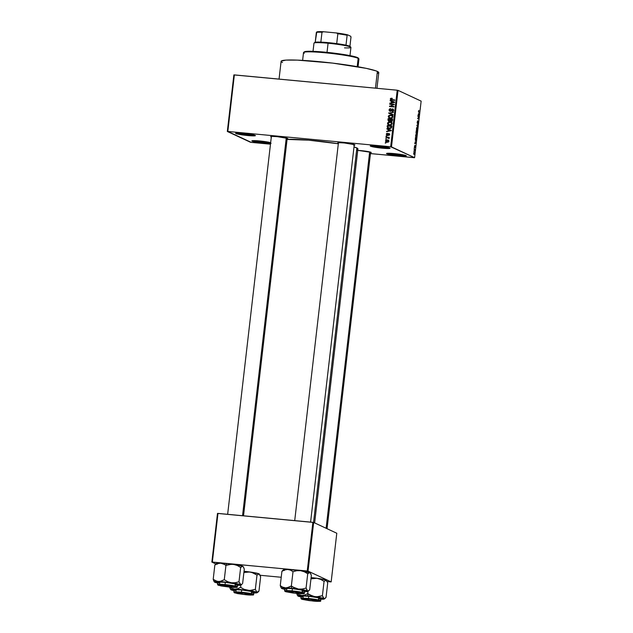 <?xml version="1.0" encoding="UTF-8"?>
<svg xmlns="http://www.w3.org/2000/svg" width="633" height="633" viewBox="0 0 633 633"><rect width="100%" height="100%" fill="white"/><g stroke="black" fill="none" stroke-linecap="round" stroke-linejoin="round"><path stroke-width="0.95" d="M271.059 143.382L260.242 142.694L252.781 141.357L252.14 141.119L252.717 140.645L252.14 141.119A9.962 0.839 6.6 0 1 251.902 140.819A9.962 0.839 6.6 0 1 259.981 140.993A9.962 0.839 6.6 0 1 270.647 142.678M386.795 153.779A9.962 0.839 6.6 0 1 386.557 153.471A9.962 0.839 6.6 0 1 395.696 153.756A9.962 0.839 6.6 0 1 406.03 155.591L404.875 156.098L398.758 155.781L386.526 153.59L394.066 153.59L406.03 155.591A9.962 0.839 6.6 0 1 406.283 155.758A9.962 0.839 6.6 0 1 397.959 155.702A9.962 0.839 6.6 0 1 386.795 153.779L387.372 153.305L386.795 153.779M370.55 146.207A9.962 0.839 6.6 0 1 370.313 145.899A9.962 0.839 6.6 0 1 379.452 146.183A9.962 0.839 6.6 0 1 389.786 148.011L388.622 148.526L382.514 148.201L370.273 146.009L377.822 146.017L389.786 148.011A9.962 0.839 6.6 0 1 390.039 148.177A9.962 0.839 6.6 0 1 381.715 148.122A9.962 0.839 6.6 0 1 370.55 146.207L371.128 145.725L370.55 146.207M235.895 133.547A9.962 0.839 6.6 0 1 235.658 133.239A9.962 0.839 6.6 0 1 244.797 133.523A9.962 0.839 6.6 0 1 255.131 135.359L252.804 135.866L245.936 135.343L235.626 133.349L245.09 133.555L255.131 135.359A9.962 0.839 6.6 0 1 255.384 135.525A9.962 0.839 6.6 0 1 247.06 135.47A9.962 0.839 6.6 0 1 235.895 133.547L236.473 133.065L235.895 133.547M338.552 143.327L337.99 143.129L338.433 142.757L337.99 143.129A8.633 0.728 6.6 0 1 337.785 142.86A8.633 0.728 6.6 0 1 345.713 143.105A8.633 0.728 6.6 0 1 354.662 144.696L353.657 145.139M356.601 150.314A8.633 0.728 6.6 0 1 364.98 151.089A8.633 0.728 6.6 0 1 371.001 152.316L369.996 152.759M271.478 137.021L270.924 136.823L271.367 136.451L270.924 136.823A8.633 0.728 6.6 0 1 270.718 136.554A8.633 0.728 6.6 0 1 278.639 136.799A8.633 0.728 6.6 0 1 287.596 138.39L286.591 138.833M392.468 116.076L392.951 116.662M376.959 88.303L378.779 72.629A49.16 4.154 -173.4 0 0 377.387 71.434L375.456 88.161L377.387 71.434A49.16 4.154 -173.4 0 0 324.357 62.184A49.16 4.154 -173.4 0 0 281.107 61.322L279.05 79.101M314.641 522.913L357.922 148.842A37.205 3.141 -173.4 0 0 356.87 147.948L313.541 522.439L356.87 147.948A37.205 3.141 -173.4 0 0 354.005 146.943L357.558 148.328L357.487 149.246M414.117 157.688L370.455 153.582L414.599 157.672L421.143 101.122L398.022 90.345L391.479 146.896L414.599 157.672L390.68 146.761L227.817 131.45L234.36 74.9L397.223 90.21L390.68 146.761L227.817 131.45L251.246 142.378L270.473 144.182L250.446 142.243L227.326 131.466L233.87 74.916L227.326 131.466L227.817 131.45L234.36 74.9L233.87 74.916L397.223 90.21L390.68 146.761L391.479 146.896L398.022 90.345L421.143 101.122L414.599 157.672L414.117 157.688M385.465 140.922L385.948 141.927L387.056 142.251L388.298 142.045L388.852 141.167L388.013 140.067L385.901 140.186L385.465 140.922L386.146 142.029L387.056 142.251L388.844 141.238L388.156 140.122L387.285 139.917L385.465 140.922M385.916 137.488L389.176 138.358L388.662 137.749L389.232 137.377L385.972 137.076L385.916 137.488L388.266 137.788L388.963 138.682L388.662 137.749L389.232 137.377L385.972 137.076L385.916 137.488M386.241 134.204L387.277 135.32L388.662 133.911L389.16 134.378L388.583 135.383L389.635 134.41L388.607 133.468L387.04 134.869L386.716 134.212L387.412 133.278L386.81 133.397L386.241 134.204L387.182 135.312L389.43 133.761L388.804 133.468L387.143 134.884L386.708 134.275L387.412 133.278L386.241 134.204M387.159 126.758L387.768 128.111L390.221 128.546L391.416 127.921L391.795 125.959L387.301 125.532L387.159 126.758L388.045 128.262L389.248 128.554L391.495 127.787L391.795 125.959L387.301 125.532L387.159 126.758M387.95 119.953L388.615 121.235L390.284 120.887L391.629 121.394L392.325 120.832L392.587 119.083L388.1 118.664L387.95 119.953L389.121 121.354L390.284 120.887L391.178 121.425L392.436 120.381L392.587 119.083L388.1 118.664L387.95 119.953M388.725 113.244L393.061 114.977L393.109 114.541L389.279 113.062L393.354 112.445L393.402 112.017L388.725 113.244L393.061 114.977L393.109 114.541L389.279 113.062L393.354 112.445L393.402 112.017L388.725 113.244M389.762 104.31L393.354 104.651L389.501 106.526L393.987 106.945L394.043 106.526L390.442 106.194L394.296 104.318L389.809 103.899L389.762 104.31L393.354 104.651L389.501 106.526L393.987 106.945L394.043 106.526L390.442 106.194L394.296 104.318L389.809 103.899L389.762 104.31M391.463 99.357L390.838 99.065L391.819 98.226L390.434 98.629L390.743 99.848L394.755 100.37L394.802 99.951L390.996 99.468L390.917 98.851L391.819 98.226L390.711 98.368L392.444 98.511M390.165 100.805L391.463 101.296L391.297 102.744L389.865 103.416L394.501 102.506L394.557 102.063L390.213 100.37L391.463 101.296L391.297 102.744L389.865 103.416L394.501 102.506L394.557 102.063L390.213 100.37L390.165 100.805M389.058 109.881L389.311 110.862L390.205 111.305L391.131 111.028L392.151 109.382L393.148 110.047L392.183 111.368L393.172 111.131L393.671 110.237L393.243 109.169L392.128 108.955L390.767 110.735L389.944 110.799L389.619 109.762L390.735 108.639L389.627 108.884L389.081 109.731L390.205 111.305L391.344 110.767L392.041 109.438L393.204 109.224L392.579 108.931L389.975 110.815L390.87 111.179L389.572 109.968L390.735 108.639L389.058 109.881M389.762 115.602L391.352 115.333L388.567 115.76L388.298 116.804L389.192 117.944L391.629 118.189L392.887 116.978L392.223 115.507L389.517 115.151L388.298 116.44L389.311 117.999M388.971 122.478L390.553 122.209L387.768 122.636L387.602 124.028L388.527 124.875L390.83 125.065L392.088 123.854L391.431 122.383L388.725 122.027L387.499 123.316L388.512 124.875M386.898 129.021L388.195 129.512L388.029 130.96L386.597 131.632L391.241 130.722L391.289 130.279L386.953 128.586L388.195 129.512L388.029 130.96L386.597 131.632L391.241 130.722L391.289 130.279L386.953 128.586L386.898 129.021M386.059 136.293L386.747 135.937L386.059 136.293M385.726 139.165L386.415 138.809L385.726 139.165M385.268 143.113L385.956 142.749L385.268 143.113M414.014 151.35L413.903 150.86L414.014 151.35M414.465 149.799L414.101 149.19L414.892 149.562L414.71 150.86L414.892 149.562L414.101 149.19L414.465 149.799M414.346 148.486L414.235 147.995L414.346 148.486M414.552 147.449L414.844 146.152L414.9 147.544L415.24 146.682L415.098 145.63L414.393 147.006L414.789 145.416L414.425 147.236L414.734 145.432L414.536 146.959L415.074 145.63L415.232 146.777L414.9 147.544L415.05 146.073L414.591 147.457M415.311 141.65L415.976 142.923L414.726 143.746L415.311 141.65L414.726 143.746L415.976 142.923L415.311 141.65M416.047 137.306L416.799 135.96L416.411 134.069L415.675 135.43L416.039 134.228L416.593 134.228L416.546 136.973L415.897 137.187L415.644 135.794L416.142 137.337M416.846 130.43L417.59 129.085L417.202 127.201L416.467 128.554L417.155 127.178L417.614 128.119L417.345 130.097L416.649 130.248L416.451 128.744L416.941 130.461M418.492 111.107L418.935 110.364L418.627 111.645L419.489 112.579L418.484 111.819L418.492 111.107L418.745 112.231L419.489 112.579L418.642 111.677L418.935 110.364L418.492 111.107M418.579 113.434L419.244 114.708L417.994 115.53L418.579 113.434L417.994 115.53L419.244 114.708L418.579 113.434M418.761 116.836L417.891 116.432L417.938 116.013L419.03 116.519L417.899 118.324L418.73 119.154L417.63 118.64L418.761 116.836L417.63 118.64L418.73 119.154L417.899 118.324L419.03 116.519L417.938 116.013L417.891 116.432L419.03 116.519L417.891 116.417L418.761 116.836M417.891 123.546L418.199 121.109L417.21 123.008L417.756 120.776L417.194 122.762L417.543 120.863L417.44 123.024L418.255 121.156L418.16 123.332L418.112 121.52L417.392 123.443L418.144 121.528L417.922 123.554M417.796 127.178L416.854 125.358L418.136 124.218L417.012 125.184L417.796 127.178L417.012 125.184L418.136 124.218L416.854 125.358L417.796 127.178M416.759 133.61L417.321 131.284L416.229 130.778L416.253 133.5L416.229 130.778L417.321 131.284L417.005 133.397L416.585 133.049L416.253 133.5L416.585 133.049L416.799 133.618M415.659 140.716L416.53 138.16L415.43 137.654L415.659 140.716L415.43 137.654L416.53 138.16L415.762 140.748M413.919 154.397L414.465 153.423L414.029 152.047L413.673 154.048L414.117 152.039L414.488 153.131L413.998 154.42M215.9 563.948L215.378 564.391L215.9 563.948L211.857 562.08L217.491 513.418L211.857 562.08L212.348 562.064L217.974 513.403L217.491 513.418L313.667 522.462L312.876 522.328L307.242 570.99L308.042 571.116L313.667 522.462L336.788 533.239L331.162 581.901L327.182 581.585L331.162 581.901L308.042 571.116L331.162 581.901L336.788 533.239L313.667 522.462L308.042 571.116L212.348 562.064L217.974 513.403L312.876 522.328L307.242 570.99L211.857 562.08L215.877 563.956L214.848 565.016L213.194 579.33L214.31 581.854M281.226 577.264L260.116 575.278L281.226 577.264M338.323 143.77A37.205 3.141 -173.4 0 0 287.073 139.41L308.738 140.178L338.323 143.77M270.56 143.43A9.962 0.839 6.6 0 1 260.59 142.734A9.962 0.839 6.6 0 1 252.14 141.119L253.303 140.613L257.584 140.779L270.734 142.702M271.304 136.965A8.633 0.728 6.6 0 1 270.924 136.823L271.929 136.38L277.23 136.657L287.596 138.39A8.633 0.728 6.6 0 1 287.817 138.532A8.633 0.728 6.6 0 1 287.145 138.801M357.605 150.353L371.001 152.316A8.633 0.728 6.6 0 1 371.223 152.458A8.633 0.728 6.6 0 1 370.558 152.727M338.378 143.272A8.633 0.728 6.6 0 1 337.99 143.129L338.995 142.686L344.297 142.963L354.662 144.696A8.633 0.728 6.6 0 1 354.884 144.838A8.633 0.728 6.6 0 1 354.219 145.107M282.492 62.517L281.59 62.01M281.179 61.14L285.926 60.111L297.375 60.119L332.649 63.11L366.341 68.372L376.026 70.888L378.297 71.94L378.7 72.811M378.202 73.159L377.236 73.452M270.52 142.639A9.297 0.783 6.6 0 1 261.745 142.148A9.297 0.783 6.6 0 1 253.097 140.621A9.297 0.783 -173.4 0 0 261.745 142.148A9.297 0.783 -173.4 0 0 270.52 142.639M405.167 155.299A9.297 0.783 6.6 0 1 396.4 154.808A9.297 0.783 6.6 0 1 387.752 153.281A9.297 0.783 -173.4 0 0 396.4 154.808A9.297 0.783 -173.4 0 0 405.167 155.299M388.923 147.718A9.297 0.783 6.6 0 1 380.156 147.236A9.297 0.783 6.6 0 1 371.5 145.709A9.297 0.783 -173.4 0 0 380.156 147.236A9.297 0.783 -173.4 0 0 388.923 147.718M254.268 135.058A9.297 0.783 6.6 0 1 245.501 134.576A9.297 0.783 6.6 0 1 236.853 133.049A9.297 0.783 -173.4 0 0 245.501 134.576A9.297 0.783 -173.4 0 0 254.268 135.058M418.611 111.186L418.904 110.791M418.563 112.065L419.537 112.16L418.563 112.065M418.999 114.241L418.421 114.787L418.69 113.639L418.967 114.177L418.555 113.623L418.555 114.802L419.006 114.257M418.785 114.66L419.244 114.708L418.785 114.66M417.638 118.624L418.777 118.735L417.638 118.624M417.392 123.443L417.733 122.929M417.503 124.598L418.089 124.654L417.503 124.598M417.202 127.201L416.783 127.439M417.155 127.613L417.163 129.955L416.538 129.979L416.467 128.602L417.361 127.826L417.163 129.955M416.411 133.033L416.728 132.281L416.047 133.057L416.071 132.131L416.308 131.253L416.688 131.435L416.593 132.257L416.688 131.435L416.174 131.245L416.387 133.065M416.253 133.5L416.585 133.049M416.593 133.167L416.823 131.49L416.791 133.183M416.411 134.069L415.984 134.315M416.356 134.489L416.364 136.831L415.739 136.855L415.667 135.478L416.569 134.702L416.364 136.831M416.174 139.846L416.348 138.516L415.509 138.129L416.348 138.516L416.174 139.846L415.335 140.265L415.383 138.113L415.462 140.012L415.865 140.328L416.174 139.846L415.707 140.304M415.517 142.876L415.976 142.923L415.517 142.876M415.422 141.855L415.881 142.678L415.161 143.003L415.295 141.839L415.288 143.018L415.881 142.678L415.422 141.855M414.061 149.483L414.892 149.562L414.061 149.483M414.037 152.466L413.966 153.977L414.069 152.466M414.346 153.36L413.966 153.977L414.132 152.482M416.712 127.557L416.894 130.018M415.921 134.433L416.103 136.894M413.753 153.099L413.966 153.977M391.724 99.824L390.838 99.065M391.874 98.511L390.711 98.368L390.316 98.993L390.806 99.879L394.755 100.37L394.802 99.951L391.685 99.808M390.798 101.043L390.213 100.37L394.549 102.111L390.798 101.043M390.537 103.282L389.912 102.981L390.537 103.282M391.89 103.021L391.297 102.744L391.922 103.013M391.969 101.533L391.463 101.296L391.969 101.533M391.969 101.486L394.509 102.483L392.405 102.918L391.835 102.649L391.969 101.486L394.058 102.269L391.835 102.649L391.969 101.486M390.411 104.374L389.809 103.899L394.272 104.548L390.411 104.374M391.067 106.479L394.011 106.755L391.067 106.479M390.157 106.589L389.556 106.075L390.537 106.233L390.157 106.589M393.884 104.896L393.354 104.651L393.884 104.896M390.197 110.261L390.925 111.179M391.645 110.126L391.218 109.92L391.645 110.126M393.212 109.651L392.515 109.343L393.639 110.427L393.14 110.197L392.175 110.949L392.8 111.313L392.175 110.949L392.183 111.368L393.671 110.237L392.579 108.931L393.33 109.24L392.341 109.446L392.753 109.248M393.053 109.05L392.579 108.931M393.766 110.49L392.666 109.731M390.063 111.281L389.675 110.553M390.783 108.955L390.245 109.177M389.667 110.435L390.118 111.329M389.358 113.497L388.773 112.832L389.358 113.497M392.365 112.603L393.354 112.421L392.365 112.603M389.904 113.354L393.109 114.581L389.904 113.354M388.844 117.706L390.411 118.276L392.903 116.876L391.914 115.333L390.727 115.04L392.207 115.491M388.907 116.915L389.469 117.999L388.923 116.733M388.812 116.686L388.298 116.44L388.812 116.686M392.848 115.799L389.952 115.515M391.874 118.126L389.96 117.801M389.548 117.635L391.091 118.149L389.548 117.635L388.82 116.488L390.672 115.459L391.677 115.697L392.864 117.065L392.373 116.836L391.503 117.778L392.049 118.031L390.466 117.857L392.128 118.062M392.903 116.543L391.677 115.697M388.702 119.139L388.1 118.664L392.563 119.313L388.702 119.139M391.803 121.718L391.178 121.425M390.284 120.887L391.17 121.489M389.184 121.504L388.559 121.212L389.121 121.354M388.899 121.322L388.559 120.634M388.559 120.515L389.01 121.409M390.648 120.571L390.434 121.038M389.96 121.235L389.366 121.101M391.938 121.299L391.408 121.172M391.772 121.291L390.577 120.555L390.672 119.328L392.515 119.684L392.017 119.455L392.428 120.412L391.93 120.183L391.147 121.006L391.874 121.299M391.147 121.006L390.055 120.104L390.561 120.341L390.672 119.328L392.017 119.455L391.685 120.863L390.577 120.555M390.68 120.397L389.786 121.227L389.16 120.935L388.48 120.452L388.575 119.131L390.648 119.51L390.15 119.273L389.16 120.935L389.912 121.235M389.16 120.935L388.464 120.405L388.575 119.131L390.15 119.273L389.809 120.753L388.48 120.452M388.045 124.582L389.611 125.144L392.104 123.752L391.123 122.209L389.928 121.916L391.408 122.367M388.116 123.791L388.67 124.875L388.124 123.609M388.021 123.562L387.499 123.316L388.021 123.562M392.056 122.675L389.153 122.391M391.075 125.002L389.168 124.677M391.669 122.952L392.159 123.538M388.757 124.511L390.3 125.025L388.757 124.511L388.029 123.364L389.873 122.335L390.877 122.573L392.072 123.933L391.582 123.704L390.711 124.646L391.249 124.899L389.675 124.733L391.336 124.938M392.104 123.419L390.877 122.573M387.902 126.014L387.301 125.532L391.764 126.189L387.902 126.014M388.369 128.388L387.784 127.486L388.393 128.404M387.776 126.007L391.724 126.56L391.218 126.323L391.629 127.296L391.131 127.067L390.972 127.652L391.447 127.874L389.303 128.143L389.928 128.428L388.227 127.874L388.852 128.159L388.227 127.874L387.776 126.007L391.218 126.323L390.632 127.961L388.148 127.834L387.776 126.007M387.531 129.259L386.953 128.586L391.289 130.327L387.531 129.259M387.269 131.498L386.644 131.197L387.269 131.498M388.622 131.237L388.029 130.96L388.622 131.237M388.702 129.741L388.195 129.512L388.702 129.741M388.709 129.702L391.241 130.699L389.145 131.134L388.575 130.865L388.709 129.702L390.798 130.485L388.575 130.865L388.709 129.702M387.333 134.568L386.708 134.275M387.143 134.884L388.076 135.098M387.982 135.051L387.451 134.805L387.982 135.051M388.203 134.655L387.681 134.41L388.203 134.655M389.153 134.473L388.82 133.895L389.596 134.679L389.153 134.473L388.567 134.964L389.184 135.248L388.567 134.964L388.583 135.383L389.627 134.505L388.804 133.468L389.43 133.761L388.702 134.006M389.778 134.766L389.16 134.299M386.763 135.201L387.182 135.312M387.807 135.604L386.866 134.497M386.858 134.702L387.23 135.407M386.723 136.166L386.106 135.873L386.723 136.166M386.573 137.551L385.972 137.076L389.208 137.606L386.573 137.551M389.129 138.469L388.607 138.223L389.129 138.469M388.266 137.788L388.607 138.223M389.224 138.398L388.393 137.844M388.891 138.081L388.235 137.939M386.391 139.031L385.774 138.746L386.391 139.031M386.795 140.328L387.91 140.209L387.285 139.917L388.433 140.297M386.494 142.156L386.083 141.436M388.48 140.304L386.779 140.336M386.083 141.365L386.573 142.219M388.29 142.108L386.937 141.919M388.44 140.748L388.852 141.017M387.246 140.336L388.82 141.388L387.072 141.832L387.697 142.124L386.494 141.705L385.924 141.08L386.352 140.439L387.246 140.336L388.377 141.183L387.072 141.832L385.932 140.977L387.246 140.336L388.535 140.787M389.002 141.476L387.871 140.629M387.072 141.832L388.14 142.124M385.932 142.979L385.315 142.694L385.932 142.979M392.373 116.836L391.811 117.643L390.466 117.857L389.335 117.516L388.812 116.567L389.271 115.752L390.672 115.459L392.08 115.981L392.373 116.836M391.582 123.704L391.02 124.519L389.675 124.733L388.543 124.392L388.021 123.443L388.48 122.628L389.73 122.319L391.044 122.66L391.582 123.704M358.049 66.789L358.951 59.004A27.899 2.358 -173.4 0 0 358.167 58.331L357.202 66.639L358.167 58.331L357.598 57.611A27.235 2.303 -173.4 0 0 329.358 52.602A27.235 2.303 -173.4 0 0 304.37 51.827L303.642 52.404A27.899 2.358 6.6 0 1 329.239 53.204A27.899 2.358 6.6 0 1 358.167 58.331A27.899 2.358 -173.4 0 0 328.068 53.077A27.899 2.358 -173.4 0 0 303.516 52.586L302.614 60.372M304.307 53.267A27.899 2.358 6.6 0 1 303.642 52.404M304.291 51.906L311.381 51.281L330.157 52.689L349.614 55.538L355.849 56.978L358.341 58.149M358.167 58.331A27.899 2.358 6.6 0 1 358.871 58.798L358.294 58.062A27.235 2.303 -173.4 0 0 357.598 57.611L358.167 58.331M258.446 591.689L257.916 592.132L258.968 591.072L260.63 576.75L258.968 591.072L256.919 592.274L255.344 589.378L256.998 575.057L259.047 573.862A13.372 1.131 -173.4 0 0 249.877 571.979L243.903 572.485L249.877 571.979A13.372 1.131 -173.4 0 0 244.037 571.283L251.76 572.398L256.998 575.057L255.344 589.378L251.61 590.352L247.74 590.391L244.029 589.299L240.619 587.321L237.771 588.698L234.835 589.181L232.058 588.516L229.534 586.949L230.657 589.473M245.739 594.632A8.633 0.728 6.6 0 1 235.167 592.638A8.633 0.728 6.6 0 1 241.679 592.741L252.282 594.64L247.329 594.767L237.905 593.564L235.231 592.599L241.679 592.741A8.633 0.728 6.6 0 1 252.266 594.616A8.633 0.728 6.6 0 1 245.739 594.632L245.739 594.632M253.105 594.648L248.563 593.105L241.41 592.203L241.458 592.638L252.947 594.553C252.781 595.147 250.454 595.21 245.96 594.735L253.097 594.893L248.65 593.556L239.701 592.488L234.321 592.488L237.28 593.548L245.96 594.735L234.479 592.82C234.637 592.227 236.964 592.172 241.458 592.638L241.41 592.203A9.962 0.839 6.6 0 1 253.651 594.442C251.966 594.791 257.417 595.368 245.968 594.735L234.519 592.852L233.854 592.148A9.962 0.839 6.6 0 1 241.41 592.203L241.671 589.964L241.41 592.203L233.854 592.148L234.115 589.909A9.962 0.839 -173.4 0 1 241.671 589.964L234.716 589.695L234.392 590.154L236.038 590.644M253.651 594.442L253.912 592.203A9.962 0.839 -173.4 0 0 241.671 589.964L252.986 591.728L253.793 592.314L251.309 592.472M253.192 592.931L256.761 592.844L257.291 592.607L256.919 592.274A13.372 1.131 6.6 0 1 257.235 592.686A13.372 1.131 6.6 0 1 253.825 592.955M234.408 590.739L230.887 589.378L237.636 589.331L249.378 590.636L256.919 592.274L255.344 589.378L249.695 590.51L244.029 589.299L240.619 587.321L240.88 585.074L240.619 587.321L237.771 588.698L234.835 589.181A13.372 1.131 6.6 0 1 247.74 590.391A13.372 1.131 6.6 0 1 256.919 592.274L257.916 592.132M232.635 589.268L233.158 588.643L232.635 589.268M259.419 574.131A13.372 1.131 -173.4 0 0 259.388 574.084A13.372 1.131 -173.4 0 0 259.047 573.862L256.998 575.057L253.588 573.079L249.877 571.979L259.047 573.862L260.63 576.75L259.918 574.867M234.028 590.66A13.372 1.131 6.6 0 1 231.108 589.845A13.372 1.131 6.6 0 1 230.768 589.624A13.372 1.131 6.6 0 1 234.835 589.181L232.058 588.516L229.534 586.949L230.238 588.84M251.348 594.229L250.969 594.529A7.311 0.617 6.6 0 1 250.937 594.577A7.311 0.617 6.6 0 1 243.642 594.3A7.311 0.617 6.6 0 1 236.473 592.899A7.311 0.617 6.6 0 1 236.449 592.844L243.816 593.081L250.969 594.529L243.61 594.3L236.449 592.844A7.311 0.617 6.6 0 1 243.816 593.081A7.311 0.617 6.6 0 1 250.969 594.529L251.348 594.229M236.156 589.639L235.895 591.879M317.347 600.274L317.18 600.432A7.311 0.617 6.6 0 1 318.003 600.883A7.311 0.617 6.6 0 1 312.211 600.764A7.311 0.617 6.6 0 1 304.378 599.554L311.499 600.693L318.003 600.883L310.059 599.293L304.37 598.968L303.555 599.222L304.378 599.554A7.311 0.617 6.6 0 1 303.539 599.206A7.311 0.617 6.6 0 1 308.746 599.166A7.311 0.617 6.6 0 1 317.18 600.432L317.347 600.274M369.664 151.912L326.114 528.262L369.664 151.912M233.767 586.506L223.94 585.129L220.419 585.09L220.972 585.628A7.311 0.617 6.6 0 1 220.134 585.288A7.311 0.617 6.6 0 1 225.34 585.24A7.311 0.617 6.6 0 1 233.767 586.506A7.311 0.617 6.6 0 1 234.598 586.957L233.767 586.506M242.542 515.713L286.251 137.986L242.542 515.713M220.972 585.628L229.486 586.91L234.598 586.957A7.311 0.617 6.6 0 1 228.806 586.846A7.311 0.617 6.6 0 1 220.972 585.628M286.884 591.159L287.184 591.531A7.311 0.617 6.6 0 1 294.543 591.768A7.311 0.617 6.6 0 1 301.696 593.216L294.337 592.986L287.184 591.531L294.543 591.768L301.696 593.216A7.311 0.617 6.6 0 1 301.664 593.263A7.311 0.617 6.6 0 1 294.369 592.986A7.311 0.617 6.6 0 1 287.2 591.586A7.311 0.617 6.6 0 1 287.184 591.531L286.884 591.159M310.597 522.114L354.282 144.546L310.597 522.114M338.441 142.718L294.717 520.619M286.884 588.326L286.622 590.557M350.88 47.277L350.294 46.541A17.938 1.519 -173.4 0 0 345.982 45.165A17.938 1.519 -173.4 0 0 336.709 43.614A17.938 1.519 -173.4 0 0 328.313 42.648L328.076 43.234A18.602 1.575 6.6 0 1 350.88 47.277A18.602 1.575 6.6 0 1 344.526 47.863M349.986 55.609L350.927 47.412A18.602 1.575 -173.4 0 0 328.076 43.234L327.024 52.357L328.076 43.234A18.602 1.575 -173.4 0 0 313.976 43.139L313.026 51.328M314.838 42.767L315.21 42.269A17.938 1.519 -173.4 0 0 314.791 42.435L314.055 43.012A18.602 1.575 6.6 0 1 328.076 43.234L328.313 42.648A17.938 1.519 -173.4 0 0 320.844 42.126L336.709 43.614A17.938 1.519 6.6 0 1 345.982 45.165L349.843 46.249L350.223 46.834M320.844 42.126A17.938 1.519 -173.4 0 0 315.21 42.269A17.938 1.519 6.6 0 1 320.844 42.126L321.991 32.259L323.582 31.745L336.408 32.956L337.848 33.755L336.709 43.614L337.848 33.755A17.938 1.519 6.6 0 1 347.129 35.298L347.572 34.815L350.698 36.271L350.991 37.102L349.93 46.288L350.991 37.102L350.698 36.271L347.572 34.815A17.273 1.456 -173.4 0 0 336.408 32.956L347.572 34.815L347.129 35.298A17.938 1.519 -173.4 0 0 337.848 33.755L336.408 32.956L323.582 31.745A17.273 1.456 -173.4 0 0 316.793 31.919L315.21 42.269L316.35 32.41A17.938 1.519 6.6 0 1 321.991 32.259A17.938 1.519 -173.4 0 0 316.35 32.41L317.631 31.745L323.582 31.745L321.991 32.259L320.844 42.126M345.982 45.165L347.129 35.298L345.982 45.165M326.493 580.437A13.372 1.131 -173.4 0 0 326.462 580.39A13.372 1.131 -173.4 0 0 326.122 580.16L324.064 581.363L320.654 579.385L316.943 578.285L325.599 579.963L327.364 582.036L327.696 583.056L326.042 597.378L324.476 598.644L323.534 598.201L322.411 595.685L324.064 581.363L326.122 580.16A13.372 1.131 -173.4 0 0 316.943 578.285A13.372 1.131 -173.4 0 0 311.112 577.589L316.943 578.285L310.969 578.791L316.943 578.285L320.654 579.385L324.064 581.363L322.411 595.685L316.769 596.816L312.924 596.286L307.693 593.619L307.947 591.38L307.693 593.619L304.837 595.004L301.909 595.487A13.372 1.131 6.6 0 1 307.939 595.898L307.693 593.619L304.837 595.004L301.909 595.487L299.124 594.822L296.6 593.256L297.724 595.78M312.813 600.939L302.447 599.206L303.452 598.771L308.746 599.047A8.633 0.728 6.6 0 1 319.333 600.923A8.633 0.728 6.6 0 1 312.813 600.939A8.633 0.728 6.6 0 1 302.242 598.945A8.633 0.728 6.6 0 1 308.746 599.047L319.119 600.78L318.106 601.215L312.813 600.939M318.375 598.771L320.868 598.612L320.061 598.035L308.738 596.27L308.485 598.509L300.928 598.454A9.962 0.839 6.6 0 1 308.485 598.509L308.738 596.27A9.962 0.839 -173.4 0 0 301.181 596.215L300.928 598.454L301.585 599.158L313.034 601.041L301.545 599.127C301.712 598.533 304.038 598.478 308.532 598.945L308.485 598.509A9.962 0.839 6.6 0 1 320.725 600.741L308.485 598.509L308.532 598.945L301.854 598.691L301.284 598.937L302.163 599.348L309.323 600.63L317.782 601.35L320.274 601.049L308.532 598.945L320.013 600.859C319.847 601.453 317.521 601.508 313.026 601.041L313.026 601.041C324.61 601.674 319.087 601.034 320.725 600.741L320.986 598.509A9.962 0.839 -173.4 0 0 308.738 596.27L301.783 596.001L301.466 596.46L303.104 596.951M320.258 599.237L323.835 599.142L324.365 598.913L323.993 598.573A13.372 1.131 6.6 0 1 324.31 598.992A13.372 1.131 6.6 0 1 320.899 599.253M325.512 597.995L324.99 598.438L326.042 597.378L327.696 583.056L326.992 581.173M301.482 597.046L297.961 595.685L304.71 595.629L316.445 596.935L323.993 598.573L322.411 595.685L318.684 596.658L314.815 596.697A13.372 1.131 6.6 0 1 323.993 598.573L324.99 598.438M299.702 595.574L300.232 594.949L299.702 595.574M309.355 594.696L307.693 593.619L307.939 595.898A13.372 1.131 6.6 0 1 314.815 596.697L309.355 594.696M301.102 596.966A13.372 1.131 6.6 0 1 298.183 596.151A13.372 1.131 6.6 0 1 297.842 595.93A13.372 1.131 6.6 0 1 301.909 595.487L299.124 594.822L296.6 593.256L297.312 595.147M231.583 564.24L233.537 564.367A13.372 1.131 -173.4 0 0 226.661 563.56L225.934 565.38L229.668 564.407L233.537 564.367L237.248 565.459L240.659 567.437L238.997 581.759L235.27 582.732L231.401 582.771L227.69 581.68L224.28 579.701L219.975 581.458L217.079 581.371L213.194 579.33L214.848 565.016L217.697 563.631L220.632 563.148L223.409 563.813L225.934 565.38L224.28 579.701L225.934 565.38L231.583 564.24M229.399 587.013A8.633 0.728 6.6 0 1 218.828 585.019A8.633 0.728 6.6 0 1 225.34 585.121L235.943 587.02L230.99 587.147L221.566 585.944L218.891 584.979L225.34 585.121A8.633 0.728 6.6 0 1 235.927 586.997A8.633 0.728 6.6 0 1 229.399 587.013L229.399 587.013M236.766 587.028L232.224 585.485L225.071 584.583L225.119 585.019L236.6 586.933C236.441 587.527 234.115 587.59 229.621 587.115L236.758 587.274L232.311 585.944L223.362 584.868L217.981 584.868L220.941 585.929L229.621 587.115L218.14 585.201C218.298 584.607 220.624 584.552 225.119 585.019L225.071 584.583A9.962 0.839 6.6 0 1 237.312 586.823C235.626 587.171 241.078 587.748 229.629 587.123L218.179 585.24L217.515 584.528A9.962 0.839 6.6 0 1 225.071 584.583L225.332 582.344L225.071 584.583L217.515 584.528L217.776 582.297A9.962 0.839 -173.4 0 1 225.332 582.344L218.377 582.083L218.053 582.534L219.698 583.025M237.312 586.823L237.573 584.583A9.962 0.839 -173.4 0 0 225.332 582.344L236.647 584.109L237.454 584.694L234.97 584.852M236.853 585.311L240.951 584.987L238.997 581.759L240.659 567.437L242.217 566.171L243.167 566.614L244.291 569.13L242.629 583.452L244.291 569.13L243.578 567.247M218.069 583.12L214.547 581.759L221.297 581.711L233.039 583.017L240.58 584.655A13.372 1.131 6.6 0 1 240.896 585.066A13.372 1.131 6.6 0 1 237.486 585.335M216.296 581.648L216.818 581.023L216.296 581.648M216.897 563.813L217.356 564.185L216.526 563.473L218.456 563.133L226.661 563.56L238.127 565.095L243.009 566.424M242.107 584.069L240.58 584.655L238.997 581.759L235.27 582.732L231.401 582.771L227.69 581.68L224.28 579.701L221.431 581.078L218.496 581.561A13.372 1.131 6.6 0 1 231.401 582.771A13.372 1.131 6.6 0 1 240.58 584.655L241.577 584.512M217.689 583.04A13.372 1.131 6.6 0 1 214.769 582.225A13.372 1.131 6.6 0 1 214.429 582.004A13.372 1.131 6.6 0 1 218.496 581.561L215.718 580.896L213.194 579.33L213.899 581.221M224.707 564.509L225.934 565.38L226.661 563.56A13.372 1.131 -173.4 0 0 220.632 563.148L224.707 564.509M215.378 564.391L214.848 565.016L217.697 563.631L220.632 563.148A13.372 1.131 -173.4 0 0 216.581 563.402L215.718 564.074M243.08 566.511A13.372 1.131 -173.4 0 0 243.048 566.464A13.372 1.131 -173.4 0 0 242.708 566.242L243.167 566.614M242.708 566.242A13.372 1.131 -173.4 0 0 233.537 564.367L237.248 565.459L240.659 567.437L242.708 566.242M287.042 587.764L285.57 587.867A13.372 1.131 6.6 0 1 291.599 588.279L291.354 586L288.498 587.384L285.57 587.867L282.785 587.202L280.261 585.636L281.914 571.322L284.771 569.937L287.699 569.455L290.484 570.119L293.008 571.686L291.354 586L287.042 587.764M296.473 593.319L286.108 591.594L287.113 591.151L292.406 591.428A8.633 0.728 6.6 0 1 302.993 593.303A8.633 0.728 6.6 0 1 296.473 593.319A8.633 0.728 6.6 0 1 285.902 591.325A8.633 0.728 6.6 0 1 292.406 591.428L302.772 593.161L301.767 593.596L296.473 593.319M302.036 591.151L304.528 591L303.721 590.415L292.399 588.65L292.145 590.89L284.589 590.834A9.962 0.839 6.6 0 1 292.145 590.89L292.399 588.65A9.962 0.839 -173.4 0 0 284.842 588.595L284.589 590.834L285.246 591.538L296.695 593.422L285.206 591.507C285.372 590.913 287.699 590.858 292.193 591.325L292.145 590.89A9.962 0.839 6.6 0 1 304.386 593.121L292.145 590.89L292.193 591.325L285.515 591.072L284.945 591.317L285.823 591.728L292.984 593.01L301.443 593.73L303.935 593.43L292.193 591.325L303.674 593.24C303.508 593.833 301.181 593.896 296.687 593.422L296.695 593.422C308.271 594.055 302.748 593.414 304.386 593.121L304.639 590.89A9.962 0.839 -173.4 0 0 292.399 588.65L285.443 588.381L284.85 588.643L286.765 589.331M283.972 570.119L284.423 570.483L283.592 569.779L284.13 569.55L287.699 569.455L300.604 570.665L304.315 571.765L307.725 573.743L306.071 588.065L302.345 589.038L298.475 589.078L294.756 587.986L291.354 586L293.008 571.686L296.735 570.713L300.604 570.665L310.233 572.912L311.357 575.437L309.703 589.758L308.136 591.032L307.195 590.589L306.071 588.065L307.725 573.743L308.777 572.683L310.083 572.723M303.919 591.618L307.496 591.531L308.026 591.293L307.646 590.953A13.372 1.131 6.6 0 1 307.97 591.372A13.372 1.131 6.6 0 1 304.56 591.633M309.173 590.375L308.651 590.818L309.703 589.758L311.357 575.437L310.645 573.553M282.967 570.254L281.914 571.322L280.261 585.636L281.384 588.16M285.143 589.426L281.622 588.065L288.371 588.01L300.105 589.315L307.646 590.953L306.071 588.065L302.345 589.038L298.475 589.078A13.372 1.131 6.6 0 1 307.646 590.953L308.651 590.818M283.362 587.954L283.893 587.329L283.362 587.954M293.016 587.076L291.354 586L291.599 588.279A13.372 1.131 6.6 0 1 298.475 589.078L293.016 587.076M284.755 589.347A13.372 1.131 6.6 0 1 281.835 588.532A13.372 1.131 6.6 0 1 281.495 588.31A13.372 1.131 6.6 0 1 285.57 587.867L282.785 587.202L280.261 585.636L280.973 587.527M310.154 572.818A13.372 1.131 -173.4 0 0 310.123 572.77A13.372 1.131 -173.4 0 0 309.782 572.548L310.233 572.912M309.782 572.548A13.372 1.131 -173.4 0 0 300.604 570.665L304.315 571.765L307.725 573.743L309.782 572.548M300.604 570.665A13.372 1.131 -173.4 0 0 287.699 569.455L290.484 570.119L293.008 571.686L296.735 570.713L300.604 570.665M282.445 570.697L281.914 571.322L284.771 569.937L287.699 569.455A13.372 1.131 -173.4 0 0 283.655 569.708L282.793 570.38M416.973 130.034L416.538 129.994M416.174 136.91L415.746 136.87M415.802 140.328L415.343 140.281M390.806 99.879L391.431 100.172M391.914 115.333L392.539 115.625M390.862 120.935L391.487 121.219M388.82 120.848L389.445 121.14M391.123 122.209L391.748 122.501M386.969 134.837L387.594 135.13M388.947 133.927L389.572 134.22M388.338 137.82L388.963 138.113M388.156 140.122L388.781 140.415M252.132 590.265L252.037 591.072M257.235 592.686L258.098 592.005M235.887 592.172L236.473 592.899M251.673 593.999L250.937 594.577M251.736 593.707L251.989 591.475M318.739 600.306L318.003 600.883M371.365 145.709L371.278 146.46M370.621 152.165L327.055 528.697M319.198 596.571L319.111 597.378M319.064 597.774L318.803 600.013M303.223 595.946L302.962 598.177M302.962 598.478L303.539 599.206M219.548 584.552L220.134 585.288M271.375 136.412L227.651 514.312M219.809 582.02L219.556 584.259M287.208 138.247L243.523 515.808M235.792 582.645L235.698 583.452M235.65 583.855L235.389 586.087M235.334 586.38L234.598 586.957M302.463 592.393L302.724 590.162M302.764 589.758L302.859 588.951M286.622 590.858L287.2 591.586M302.4 592.686L301.664 593.263M324.31 598.992L325.172 598.312M240.896 585.066L241.759 584.386M307.97 591.372L308.825 590.692"/></g></svg>
